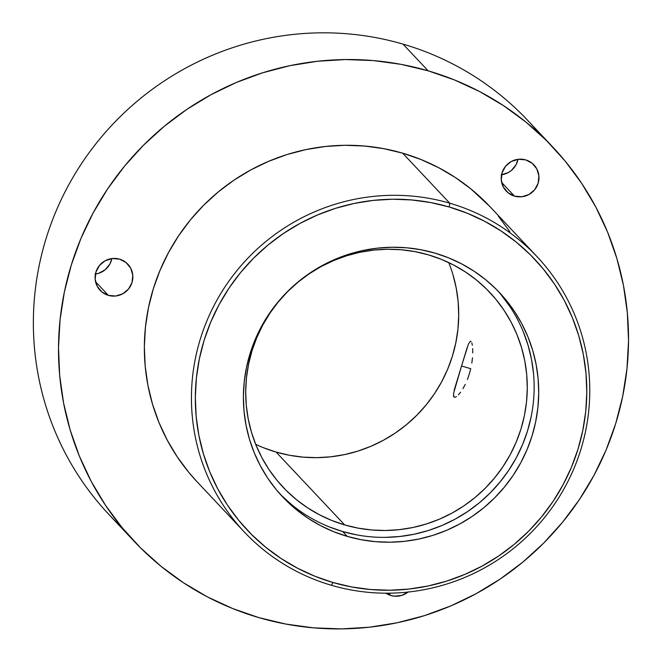 <?xml version="1.0" encoding="UTF-8"?>
<svg xmlns="http://www.w3.org/2000/svg" width="662" height="662" viewBox="0 0 662 662"><rect width="100%" height="100%" fill="white"/><g stroke="black" fill="none" stroke-linecap="round" stroke-linejoin="round"><path stroke-width="0.99" d="M470.748 368.626L469.25 374.187L470.748 368.626M472.494 357.77L471.832 363.074L472.494 357.77M472.701 348.684L472.767 352.912L472.701 348.684M471.816 342.833L472.362 345.283L471.816 342.833M467.314 347.145L461.538 365.995L470.74 368.676L461.538 365.995L468.415 344.149L470.31 341.244L471.112 341.468M525.711 159.898A19.057 18.693 -43.3 0 1 536.071 187.785A19.057 18.693 -43.3 0 1 514.498 196.134L501.68 182.522L514.498 196.134L508.019 192.741L503.385 187.106L501.291 180.089L502.069 172.757L505.586 166.22L511.312 161.487L518.379 159.269L525.711 159.898L532.182 163.291L536.824 168.926L538.909 175.943L538.14 183.275L534.615 189.812L528.888 194.545L521.822 196.771L514.498 196.134A19.057 18.693 -43.3 0 1 504.13 168.247A19.057 18.693 -43.3 0 1 525.711 159.898M501.564 174.768A19.057 18.693 136.7 0 0 517.982 159.31L516.037 164.764L511.321 170.506L508.226 172.6L501.159 174.818M408.073 592.06A19.057 18.693 -43.3 0 1 390.87 595.51L388.677 593.185L390.87 595.51L385.855 593.185A19.057 18.693 -43.3 0 0 390.87 595.51L394.494 596.189L401.834 595.378L408.355 591.828M119.59 259.148A19.057 18.693 -43.3 0 1 129.951 287.035A19.057 18.693 -43.3 0 1 108.369 295.376L95.56 281.764L108.369 295.376L101.898 291.992L97.264 286.356L95.171 279.339L95.949 271.999L99.466 265.47L105.192 260.729L112.259 258.511L119.59 259.148L126.061 262.541L130.704 268.176L132.789 275.193L132.019 282.525L128.494 289.054L122.768 293.796L115.701 296.013L108.369 295.376A19.057 18.693 -43.3 0 1 98.009 267.489A19.057 18.693 -43.3 0 1 119.59 259.148M95.444 274.018A19.057 18.693 136.7 0 0 111.861 258.561L109.917 264.006L105.2 269.748L98.679 273.298L95.038 274.06M263.137 447.586L276.112 452.08L344.687 524.933A142.032 139.376 -43.3 0 1 283.063 487.224A142.032 139.376 -43.3 0 1 267.448 317.04A142.032 139.376 -43.3 0 1 428.297 254.82L441.273 259.314L453.718 265.065L465.518 272.024L476.566 280.109L486.736 289.261L495.946 299.373L504.096 310.362L511.114 322.113L516.939 334.517L521.499 347.451L524.767 360.798L526.695 374.427L527.283 388.205L526.505 401.991L524.387 415.67L520.936 429.092L516.186 442.142L510.195 454.686L503.004 466.611L494.704 477.79L485.354 488.126L475.051 497.518L463.897 505.867L451.997 513.108L439.46 519.157L426.419 523.956L412.997 527.473L399.318 529.658L385.507 530.502L371.713 529.989L358.059 528.127L344.687 524.933L331.703 520.431L319.258 514.68L307.458 507.729L296.419 499.636L286.241 490.492L277.039 480.38L268.88 469.391L261.862 457.641L256.045 445.236L251.477 432.294L248.217 418.947L246.281 405.326L245.701 391.548L246.471 377.754L248.598 364.083L252.048 350.653L256.79 337.603L262.781 325.059L269.972 313.143L278.28 301.955L287.631 291.619L297.933 282.235L309.088 273.878L320.987 266.645L333.516 260.596L346.557 255.797L359.979 252.28L373.666 250.095L387.469 249.251L401.263 249.764L414.917 251.626L428.297 254.82A142.032 139.376 -43.3 0 1 489.913 292.53A142.032 139.376 -43.3 0 1 505.528 462.713A142.032 139.376 -43.3 0 1 344.687 524.933L276.112 452.08A142.032 139.376 136.7 0 0 421.247 410.597A142.032 139.376 136.7 0 0 448.745 262.591M467.38 379.5L469.25 374.187L467.38 379.5M462.937 388.677L465.237 384.407L462.937 388.677M458.41 394.875L460.603 392.21L458.41 394.875M454.124 390.323L461.538 365.995L453.528 393.468L453.925 397.026L454.951 397.324L456.482 396.596M280.332 494.373A148.967 146.178 136.7 0 0 342.643 531.52L347.219 536.377A148.967 146.178 -43.3 0 1 282.591 496.831A148.967 146.178 -43.3 0 1 266.207 318.339A148.967 146.178 -43.3 0 1 434.909 253.091L448.513 257.808L461.571 263.84L473.951 271.13L485.527 279.612L496.194 289.203L505.851 299.812L514.407 311.339L521.764 323.66L527.871 336.668L532.662 350.239L536.079 364.241L538.107 378.532L538.719 392.98L537.908 407.444L535.682 421.785L532.066 435.869L527.084 449.548L520.795 462.705L513.265 475.208L504.552 486.934L494.746 497.774L483.939 507.622L472.238 516.385L459.759 523.973L446.618 530.32L432.94 535.359L418.864 539.042L404.515 541.334L390.034 542.211L375.569 541.673L361.245 539.72L347.219 536.377L333.607 531.66L320.549 525.628L308.169 518.338L296.593 509.848L285.926 500.257L276.269 489.648L267.713 478.129L260.356 465.8L254.249 452.791L249.458 439.22L246.041 425.227L244.013 410.937L243.401 396.488L244.212 382.024L246.438 367.683L250.062 353.599L255.035 339.912L261.325 326.755L268.855 314.251L277.568 302.526L287.374 291.685L298.181 281.838L309.882 273.083L322.361 265.495L335.502 259.148L349.18 254.109L363.264 250.426L377.613 248.134L392.086 247.249L406.559 247.787L420.875 249.74L434.909 253.091A148.967 146.178 -43.3 0 1 499.529 292.637A148.967 146.178 -43.3 0 1 515.913 471.121A148.967 146.178 -43.3 0 1 347.219 536.377L342.643 531.52A148.967 146.178 136.7 0 0 510.435 467.703A148.967 146.178 136.7 0 0 497.22 290.229M197.35 482.093L188.687 472.254L177.151 456.714L167.221 440.089L158.988 422.538L152.525 404.234L147.907 385.358L145.177 366.078L144.349 346.59L145.45 327.078L148.454 307.739L153.327 288.74L160.047 270.286L168.52 252.536L178.69 235.672L190.441 219.85L203.664 205.237L218.237 191.947L234.017 180.13L250.857 169.902L268.582 161.346L287.027 154.544L306.026 149.579L325.373 146.484L344.902 145.292L364.423 146.021L383.737 148.652L402.662 153.17L449.746 203.193A200.925 197.168 -43.3 0 1 536.915 256.533A200.925 197.168 -43.3 0 1 559.001 497.286A200.925 197.168 -43.3 0 1 331.463 585.299L332.936 582.494A197.466 193.767 -43.3 0 1 204.153 340.21A197.466 193.767 -43.3 0 1 449.184 206.974L449.746 203.193A200.925 197.168 136.7 0 0 200.412 338.762A200.925 197.168 136.7 0 0 331.463 585.299A200.925 197.168 -43.3 0 1 244.295 531.958A200.925 197.168 -43.3 0 1 222.2 291.206A200.925 197.168 -43.3 0 1 449.746 203.193L402.662 153.17A200.925 197.168 136.7 0 0 175.116 241.183A200.925 197.168 136.7 0 0 197.21 481.936L244.295 531.958M122.015 527.523A287.54 282.153 -43.3 0 1 72.572 178.061A287.54 282.153 -43.3 0 1 403.009 44.114A287.54 282.153 136.7 0 0 77.388 170.06A287.54 282.153 136.7 0 0 108.998 514.589L134.146 541.301A287.54 282.153 -43.3 0 1 102.527 196.771A287.54 282.153 -43.3 0 1 428.149 70.826L403.009 44.114L428.149 70.826A287.54 282.153 -43.3 0 1 552.894 147.146A287.54 282.153 -43.3 0 1 584.505 491.676A287.54 282.153 -43.3 0 1 258.892 617.621A287.54 282.153 -43.3 0 1 134.146 541.301M332.936 582.494L351.539 586.929L370.521 589.519L389.703 590.231L408.893 589.064L427.909 586.019L446.577 581.137L464.707 574.459L482.126 566.051L498.668 555.989L514.184 544.379L528.499 531.329L541.499 516.956L553.051 501.415L563.039 484.841L571.372 467.397L577.967 449.258L582.767 430.59L585.721 411.582L586.797 392.409L585.986 373.252L583.296 354.311L578.762 335.758L572.415 317.768L564.322 300.523L554.566 284.188L543.229 268.913L530.428 254.845L516.286 242.135L500.935 230.889L484.526 221.224L467.223 213.222L449.184 206.974L430.581 202.531L411.599 199.949L392.425 199.229L373.227 200.404L354.211 203.441L335.543 208.323L317.412 215.001L299.994 223.417L283.452 233.471L267.945 245.081L253.62 258.139L240.62 272.504L229.069 288.053L219.081 304.628L210.748 322.063L204.153 340.21L199.353 358.87L196.407 377.886L195.331 397.059L196.134 416.208L198.823 435.157L203.358 453.71L209.705 471.7L217.798 488.945L227.554 505.28L238.891 520.555L251.692 534.615L265.834 547.333L281.185 558.579L297.594 568.244L314.897 576.238L332.936 582.494L331.463 585.299A200.925 197.168 136.7 0 0 580.789 449.73A200.925 197.168 136.7 0 0 449.746 203.193L449.184 206.974A197.466 193.767 -43.3 0 1 577.967 449.258A197.466 193.767 -43.3 0 1 332.936 582.494M255.664 444.318A142.032 139.376 136.7 0 0 276.112 452.08L289.493 455.274L303.146 457.136L316.941 457.649L330.743 456.813L344.43 454.62L357.852 451.112L370.894 446.304L383.422 440.255L395.33 433.022L406.485 424.673L416.779 415.281L426.129 404.945L434.438 393.766L441.628 381.842L447.62 369.297L452.361 356.247L455.812 342.817L457.938 329.146L458.708 315.352L458.129 301.582L456.201 287.953L452.932 274.606M552.894 147.146L527.755 120.443A287.54 282.153 136.7 0 0 403.009 44.114A287.54 282.153 -43.3 0 1 539.886 134.212M428.149 70.826L401.064 64.355L373.426 60.59L345.498 59.547L317.553 61.252L289.857 65.679L262.682 72.787L236.276 82.51L210.913 94.757L186.825 109.404L164.242 126.318L143.389 145.326L124.456 166.245L107.641 188.885L93.094 213.015L80.963 238.411L71.355 264.825L64.371 292.008L60.068 319.688L58.504 347.608L59.679 375.495L63.593 403.084L70.205 430.101L79.44 456.292L91.224 481.406L105.44 505.197L121.94 527.44L140.584 547.913L161.18 566.432L183.523 582.808L207.421 596.884L232.619 608.527L258.892 617.621L285.976 624.092L313.614 627.857L341.534 628.9L369.487 627.195L397.183 622.768L424.359 615.66L450.756 605.937L476.127 593.69L500.215 579.043L522.798 562.129L543.651 543.13L562.584 522.202L579.399 499.562L593.946 475.432L606.078 450.036L615.685 423.622L622.669 396.439L626.964 368.759L628.536 340.839L627.353 312.952L623.447 285.363L616.835 258.346L607.6 232.155L595.817 207.04L581.6 183.25L565.1 161.007L546.456 140.534L525.86 122.015L503.517 105.647L479.619 91.563L454.422 79.92L428.149 70.826M536.915 256.533L489.83 206.511A200.925 197.168 136.7 0 0 402.662 153.17L421.015 159.534L438.625 167.668L455.324 177.507L470.939 188.951L489.979 206.668M498.354 216.193L509.889 231.733M281.35 495.399L292.025 504.998M329.031 526.803L342.643 531.52L356.677 534.863M385.466 537.362L399.939 536.477L414.288 534.184L428.372 530.502L442.051 525.462L455.191 519.116L467.67 511.527L479.371 502.772L490.17 492.925L499.976 482.085L508.689 470.351L516.228 457.847L522.517 444.69L527.49 431.012L531.106 416.928M533.539 373.674L531.512 359.383L528.086 345.382L523.303 331.819M509.831 306.481L501.283 294.954M453.925 397.026L454.951 397.324L453.925 397.026L453.445 395.719"/></g></svg>
